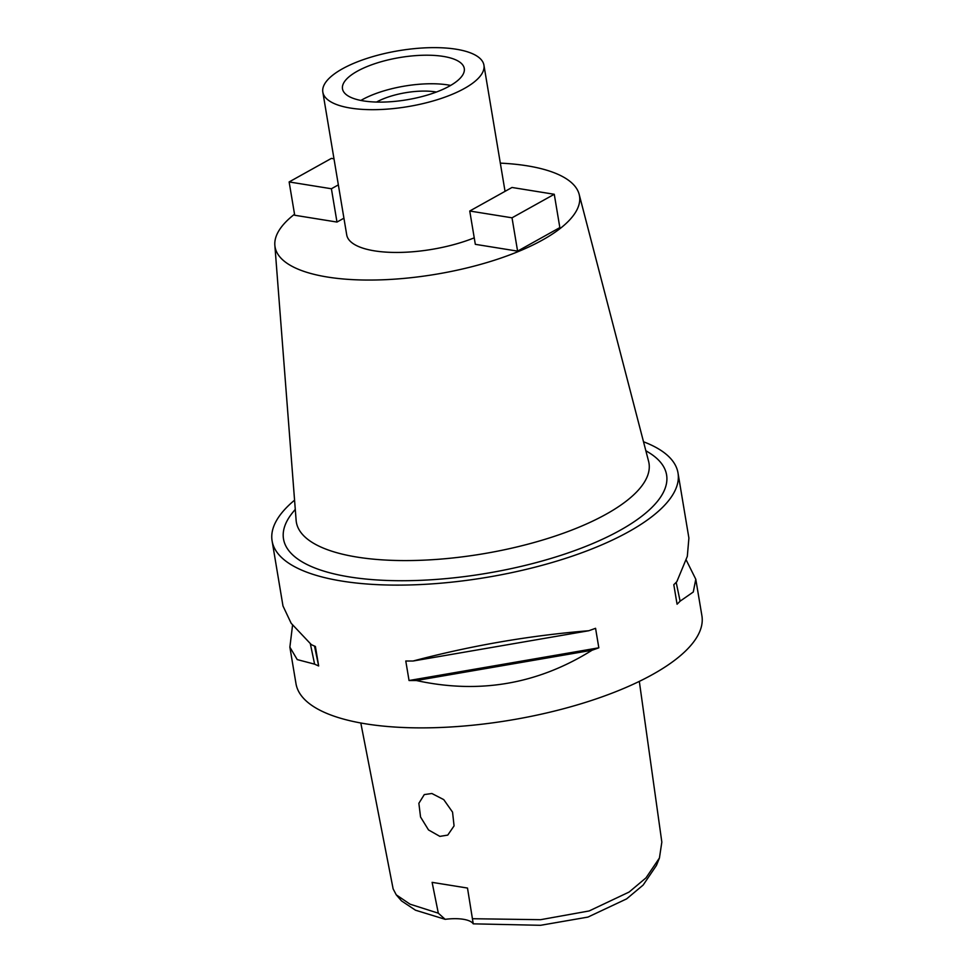 <?xml version="1.0" encoding="UTF-8"?>
<svg xmlns="http://www.w3.org/2000/svg" width="974" height="974" viewBox="0 0 974 974"><rect width="100%" height="100%" fill="white"/><g stroke="black" fill="none" stroke-linecap="round" stroke-linejoin="round"><path stroke-width="1.46" d="M360.806 722.988L393.131 888.897L396.26 894.85L401.507 900.901L415.484 910.203L445.167 919.322A30.864 10.714 170.5 0 1 473.242 923.839L540.57 925.3L587.919 917.094L626.623 898.88L643.157 885.049L656.452 865.423L659.435 857.997L661.833 842.096L639.321 681.386M473.242 923.839L467.496 888.057L432.115 882.359L438.312 913.186L445.167 919.322M396.26 894.85L410.042 904.176L438.312 913.186M472.682 918.726L540.533 919.699L589.148 910.958L629.119 892.038L645.993 877.878L659.435 857.997M439.871 836.374L447.748 835.108L454.067 825.891L452.545 812.109L443.754 799.63L431.859 793.493L424.287 794.589L418.869 803.294L420.549 817.003L428.511 829.933L439.871 836.374M643.51 441.77A205.782 71.394 170.5 0 1 678.014 472.987A205.782 71.394 170.5 0 1 564.883 558.589A205.782 71.394 170.5 0 1 342.008 581.101A205.782 71.394 170.5 0 1 272.099 540.911L282.984 605.974L291.153 623.263L311.339 644.642A205.782 71.394 -9.5 0 0 315.393 646.456L318.656 665.96A205.782 71.394 170.5 0 1 314.602 664.146L297.228 659.593L289.875 647.162L295.986 683.675A205.782 71.394 -9.5 0 0 365.895 723.865A205.782 71.394 -9.5 0 0 588.771 701.353A205.782 71.394 -9.5 0 0 701.901 615.738L695.789 579.238L693.281 592.009L680.108 601.165A205.782 71.394 170.5 0 1 677.064 604.197L673.801 584.692A205.782 71.394 -9.5 0 0 676.845 581.648L687.315 556.361L688.898 538.038M686.232 560.05L695.789 579.238M416.336 680.522A205.782 71.394 170.5 0 1 409.043 680.509L405.781 661.005A205.782 71.394 -9.5 0 0 413.073 661.017C471.148 645.616 529.71 635.523 588.783 630.738A205.782 71.394 -9.5 0 0 595.564 628.303L598.827 647.807A205.782 71.394 170.5 0 1 592.046 650.242C537.855 684.186 479.281 694.279 416.336 680.522L592.046 650.242M272.099 540.911A205.782 71.394 170.5 0 1 294.562 500.173M289.875 647.162L292.553 625.15M295.268 509.365L292.991 512.141A194.203 67.376 -9.5 0 0 349.496 576.937A194.203 67.376 -9.5 0 0 590.731 544.381A194.203 67.376 -9.5 0 0 648.891 452.581L645.835 450.706M274.851 245.253L296.12 520.274A178.766 62.019 170.5 0 0 357.081 557.091A178.766 62.019 -9.5 0 0 553.135 536.747A178.766 62.019 -9.5 0 0 648.587 461.286L579.153 194.325A154.33 53.546 170.5 0 1 496.752 259.474A154.33 53.546 170.5 0 1 327.483 277.042A154.33 53.546 170.5 0 1 274.851 245.253A154.33 53.546 170.5 0 1 294.538 214.219M500.319 163.133A154.33 53.546 170.5 0 1 527.056 165.799A154.33 53.546 170.5 0 1 579.153 194.325M322.832 92.128A81.67 28.331 170.5 0 1 367.734 58.16A81.67 28.331 170.5 0 1 456.185 49.224A81.67 28.331 170.5 0 1 483.932 65.173A81.67 28.331 170.5 0 1 439.031 99.153A81.67 28.331 170.5 0 1 350.579 108.09A81.67 28.331 170.5 0 1 322.832 92.128L346.72 234.892A81.67 28.331 -9.5 0 0 374.466 250.854A81.67 28.331 -9.5 0 0 474.241 237.851M336.98 222.06L294.708 215.254L289.132 181.943L331.404 188.749L336.98 222.06L343.932 218.188M469.748 211.017L475.324 244.328L517.596 251.134L559.843 227.587L554.267 194.276L511.995 187.471L469.748 211.017L512.02 217.811L554.267 194.276M363.472 100.906A61.739 21.416 -9.5 0 0 430.338 94.149A61.739 21.416 -9.5 0 0 464.269 68.46A61.739 21.416 -9.5 0 0 443.292 56.407A61.739 21.416 -9.5 0 0 376.439 63.164A61.739 21.416 -9.5 0 0 342.495 88.841A61.739 21.416 -9.5 0 0 363.472 100.906M360.891 100.444A61.739 21.416 170.5 0 1 448.077 84.957A61.739 21.416 170.5 0 1 450.645 85.42M436.389 92.043A42.442 14.72 -9.5 0 0 435.597 91.909A42.442 14.72 -9.5 0 0 376.536 102.063M338.355 184.877L331.404 188.749M333.997 158.823L331.379 158.397L289.132 181.943M512.02 217.811L517.596 251.134M314.602 664.146L310.341 643.765M318.656 665.96L314.505 646.066M676.175 582.342L680.108 601.165M598.827 647.807L409.043 680.509M588.783 630.738L413.073 661.017M688.898 538.05L678.014 472.987M505.043 191.342L483.932 65.173"/></g></svg>
